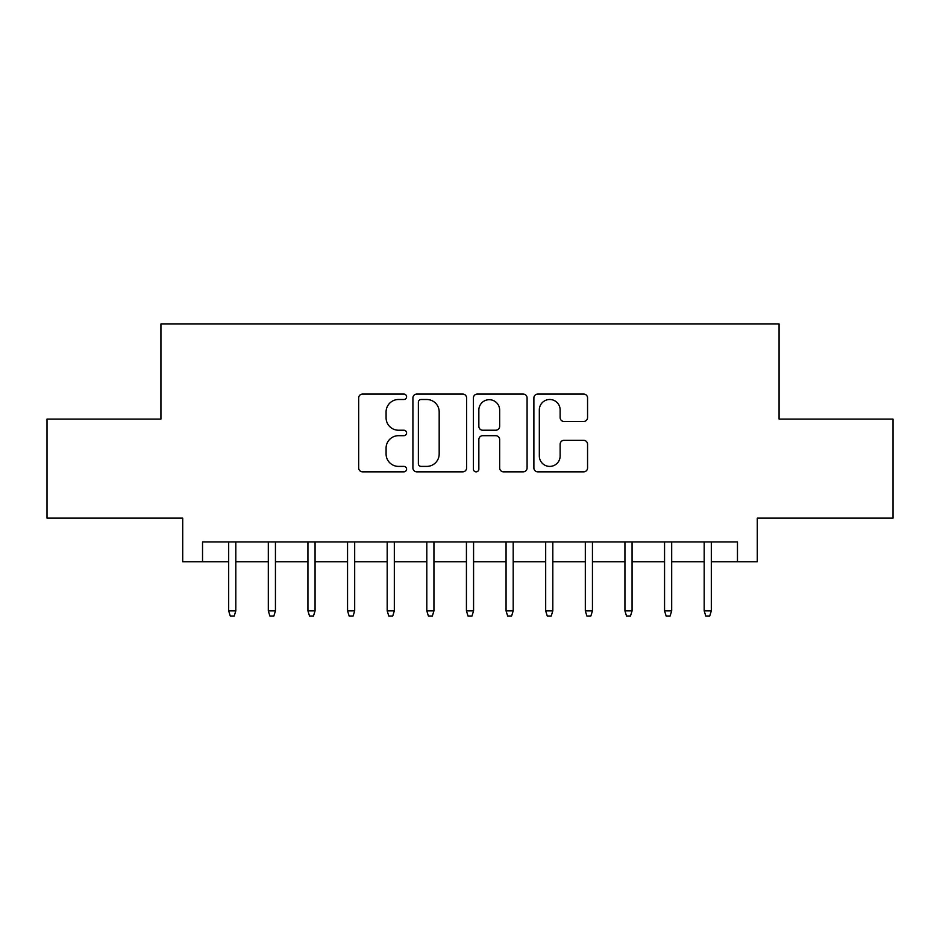 <?xml version="1.0" encoding="UTF-8"?>
<svg xmlns="http://www.w3.org/2000/svg" width="940" height="940" viewBox="0 0 940 940"><rect width="100%" height="100%" fill="white"/><g stroke="black" fill="none" stroke-linecap="round" stroke-linejoin="round"><path stroke-width="1.41" d="M406.597 396.774A2.726 2.726 0 0 0 403.883 394.06L362.558 394.06A3.889 3.889 0 0 0 358.669 397.949L358.669 467.956A3.889 3.889 0 0 0 362.558 471.845L403.883 471.845A2.726 2.726 0 0 0 406.597 469.119A2.726 2.726 0 0 0 403.883 466.405L398.537 466.405A12.443 12.443 0 0 1 386.082 453.95L386.082 448.122A12.443 12.443 0 0 1 398.537 435.678L403.883 435.678A2.726 2.726 0 0 0 406.597 432.952A2.726 2.726 0 0 0 403.883 430.226L398.537 430.226A12.443 12.443 0 0 1 386.082 417.783L386.082 411.943A12.443 12.443 0 0 1 398.537 399.5L403.883 399.5A2.726 2.726 0 0 0 406.597 396.774M583.67 421.473A3.889 3.889 0 0 0 587.559 417.583L587.559 397.949A3.889 3.889 0 0 0 583.67 394.06L537.774 394.06A3.889 3.889 0 0 0 533.885 397.949L533.885 467.956A3.889 3.889 0 0 0 537.774 471.845L583.67 471.845A3.889 3.889 0 0 0 587.559 467.956L587.559 444.232A3.889 3.889 0 0 0 583.67 440.343L564.024 440.343A3.889 3.889 0 0 0 560.134 444.232L560.134 455.994A10.399 10.399 0 0 1 549.736 466.405A10.399 10.399 0 0 1 539.325 455.994L539.325 409.911A10.399 10.399 0 0 1 549.736 399.5A10.399 10.399 0 0 1 560.134 409.911L560.134 417.583A3.889 3.889 0 0 0 564.024 421.473L583.67 421.473M202.535 561.732L202.535 541.922L737.465 541.922L737.465 561.732L757.288 561.732L757.288 518.14L893 518.14L893 419.087L779.072 419.087L779.072 323.983L160.928 323.983L160.928 419.087L47 419.087L47 518.14L182.713 518.14L182.713 561.732L228.679 561.732M466.593 397.949A3.889 3.889 0 0 0 462.703 394.06L416.808 394.06A3.889 3.889 0 0 0 412.919 397.949L412.919 467.956A3.889 3.889 0 0 0 416.808 471.845L462.703 471.845A3.889 3.889 0 0 0 466.593 467.956L466.593 397.949M477.297 394.06L523.192 394.06A3.889 3.889 0 0 1 527.082 397.949L527.082 467.956A3.889 3.889 0 0 1 523.192 471.845L503.546 471.845A3.889 3.889 0 0 1 499.657 467.956L499.657 439.568A3.889 3.889 0 0 0 495.768 435.678L482.737 435.678A3.889 3.889 0 0 0 478.848 439.568L478.848 469.119A2.726 2.726 0 0 1 476.122 471.845A2.726 2.726 0 0 1 473.407 469.119L473.407 397.949A3.889 3.889 0 0 1 477.297 394.06M235.811 561.732L268.311 561.732M275.443 561.732L307.932 561.732M315.065 561.732L347.553 561.732M354.686 561.732L387.186 561.732M394.318 561.732L426.807 561.732M433.939 561.732L466.428 561.732M473.572 561.732L506.061 561.732M513.193 561.732L545.682 561.732M552.814 561.732L585.314 561.732M592.447 561.732L624.936 561.732M632.068 561.732L664.557 561.732M671.689 561.732L704.189 561.732M711.322 561.732L737.465 561.732M421.085 399.5A2.726 2.726 0 0 0 418.37 402.226L418.37 463.679A2.726 2.726 0 0 0 421.085 466.405L426.725 466.405A12.443 12.443 0 0 0 439.18 453.95L439.18 411.943A12.443 12.443 0 0 0 426.725 399.5L421.085 399.5M499.657 410.099A10.399 10.399 0 0 0 489.258 399.7A10.399 10.399 0 0 0 478.848 410.099L478.848 426.337A3.889 3.889 0 0 0 482.737 430.226L495.768 430.226A3.889 3.889 0 0 0 499.657 426.337L499.657 410.099M228.679 610.871L230.265 616.017L234.225 616.017L235.811 610.871L228.679 610.871L228.679 541.922M235.811 610.871L235.811 541.922M268.311 610.871L269.897 616.017L273.857 616.017L275.443 610.871L268.311 610.871L268.311 541.922M275.443 610.871L275.443 541.922M307.932 610.871L309.519 616.017L313.478 616.017L315.065 610.871L307.932 610.871L307.932 541.922M315.065 610.871L315.065 541.922M347.553 610.871L349.139 616.017L353.111 616.017L354.686 610.871L347.553 610.871L347.553 541.922M354.686 610.871L354.686 541.922M387.186 610.871L388.772 616.017L392.732 616.017L394.318 610.871L387.186 610.871L387.186 541.922M394.318 610.871L394.318 541.922M426.807 610.871L428.393 616.017L432.353 616.017L433.939 610.871L426.807 610.871L426.807 541.922M433.939 610.871L433.939 541.922M466.428 610.871L468.014 616.017L471.986 616.017L473.572 610.871L466.428 610.871L466.428 541.922M473.572 610.871L473.572 541.922M506.061 610.871L507.647 616.017L511.607 616.017L513.193 610.871L506.061 610.871L506.061 541.922M513.193 610.871L513.193 541.922M545.682 610.871L547.268 616.017L551.228 616.017L552.814 610.871L545.682 610.871L545.682 541.922M552.814 610.871L552.814 541.922M585.314 610.871L586.889 616.017L590.861 616.017L592.447 610.871L585.314 610.871L585.314 541.922M592.447 610.871L592.447 541.922M624.936 610.871L626.522 616.017L630.482 616.017L632.068 610.871L624.936 610.871L624.936 541.922M632.068 610.871L632.068 541.922M664.557 610.871L666.143 616.017L670.102 616.017L671.689 610.871L664.557 610.871L664.557 541.922M671.689 610.871L671.689 541.922M704.189 610.871L705.775 616.017L709.735 616.017L711.322 610.871L704.189 610.871L704.189 541.922M711.322 610.871L711.322 541.922"/></g></svg>
